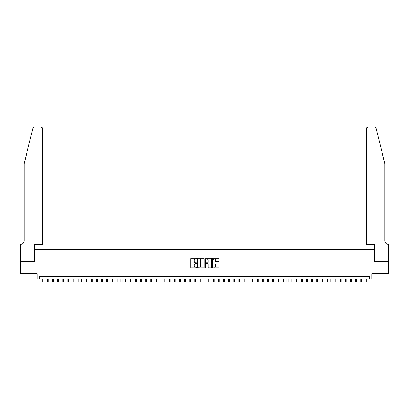 <?xml version="1.0" encoding="UTF-8"?>
<svg xmlns="http://www.w3.org/2000/svg" width="409" height="409" viewBox="0 0 409 409"><rect width="100%" height="100%" fill="white"/><g stroke="black" fill="none" stroke-linecap="round" stroke-linejoin="round"><path stroke-width="0.61" d="M196.683 258.667A0.337 0.337 0 0 0 196.351 258.335L191.254 258.335A0.481 0.481 0 0 0 190.778 258.81L190.778 267.44A0.481 0.481 0 0 0 191.254 267.921L196.351 267.921A0.337 0.337 0 0 0 196.683 267.588A0.337 0.337 0 0 0 196.351 267.251L195.691 267.251A1.534 1.534 0 0 1 194.157 265.717L194.157 264.996A1.534 1.534 0 0 1 195.691 263.462L196.351 263.462A0.337 0.337 0 0 0 196.683 263.125A0.337 0.337 0 0 0 196.351 262.793L195.691 262.793A1.534 1.534 0 0 1 194.157 261.259L194.157 260.538A1.534 1.534 0 0 1 195.691 259.004L196.351 259.004A0.337 0.337 0 0 0 196.683 258.667M218.513 261.714A0.481 0.481 0 0 0 218.994 261.233L218.994 258.81A0.481 0.481 0 0 0 218.513 258.335L212.854 258.335A0.481 0.481 0 0 0 212.373 258.81L212.373 267.44A0.481 0.481 0 0 0 212.854 267.921L218.513 267.921A0.481 0.481 0 0 0 218.994 267.44L218.994 264.516A0.481 0.481 0 0 0 218.513 264.04L216.09 264.04A0.481 0.481 0 0 0 215.609 264.516L215.609 265.968A1.283 1.283 0 0 1 214.326 267.251A1.283 1.283 0 0 1 213.048 265.968L213.048 260.288A1.283 1.283 0 0 1 214.326 259.004A1.283 1.283 0 0 1 215.609 260.288L215.609 261.233A0.481 0.481 0 0 0 216.09 261.714L218.513 261.714M369.353 278.999L371.796 278.999L371.796 273.626L388.524 273.626L388.524 261.417L374.48 261.417L374.48 249.694L34.52 249.694L34.52 261.417L20.476 261.417L20.476 273.626L37.204 273.626L37.204 278.999L369.353 278.999L369.353 276.561L39.647 276.561L39.647 278.999M204.081 258.81A0.481 0.481 0 0 0 203.6 258.335L197.946 258.335A0.481 0.481 0 0 0 197.465 258.81L197.465 267.44A0.481 0.481 0 0 0 197.946 267.921L203.6 267.921A0.481 0.481 0 0 0 204.081 267.44L204.081 258.81M205.4 258.335L211.054 258.335A0.481 0.481 0 0 1 211.535 258.81L211.535 267.44A0.481 0.481 0 0 1 211.054 267.921L208.636 267.921A0.481 0.481 0 0 1 208.155 267.44L208.155 263.943A0.481 0.481 0 0 0 207.675 263.462L206.07 263.462A0.481 0.481 0 0 0 205.589 263.943L205.589 267.588A0.337 0.337 0 0 1 205.257 267.921A0.337 0.337 0 0 1 204.919 267.588L204.919 258.81A0.481 0.481 0 0 1 205.4 258.335M198.472 259.004A0.337 0.337 0 0 0 198.135 259.337L198.135 266.913A0.337 0.337 0 0 0 198.472 267.251L199.168 267.251A1.534 1.534 0 0 0 200.701 265.717L200.701 260.538A1.534 1.534 0 0 0 199.168 259.004L198.472 259.004M208.155 260.308A1.283 1.283 0 0 0 206.872 259.03A1.283 1.283 0 0 0 205.589 260.308L205.589 262.312A0.481 0.481 0 0 0 206.07 262.793L207.675 262.793A0.481 0.481 0 0 0 208.155 262.312L208.155 260.308M42.7 278.999L42.7 281.908L43.921 281.908L43.921 278.999M32.899 128.206C33.272 127.403 33.272 127.403 32.899 128.206L24.136 163.728L24.136 240.901A3.42 3.42 0 0 1 20.721 244.321L20.45 244.321L20.45 261.417L34.443 261.417L34.443 244.321L42.454 244.321L42.454 128.559A1.467 1.467 0 0 0 40.992 127.092L34.32 127.092A1.467 1.467 0 0 0 32.899 128.206M36.938 127.092L40.992 127.092L42.454 128.559L42.454 244.321M24.136 240.901A3.42 3.42 0 0 1 20.721 244.321M382.175 152.833L376.101 128.206C375.728 127.403 375.728 127.403 376.101 128.206L384.864 163.728L384.864 240.901A3.42 3.42 0 0 0 388.279 244.321L388.55 244.321L388.55 261.417L374.557 261.417L374.557 244.321L366.546 244.321L366.546 128.559L366.546 244.321M372.062 127.092L374.68 127.092A1.467 1.467 0 0 1 376.101 128.206M368.008 127.092A1.467 1.467 0 0 0 366.546 128.559L368.008 127.092M384.864 240.901A3.42 3.42 0 0 0 388.279 244.321M47.582 278.999L47.582 281.908L48.804 281.908L48.804 278.999M52.47 278.999L52.47 281.908L53.691 281.908L53.691 278.999M57.352 278.999L57.352 281.908L58.574 281.908L58.574 278.999M62.24 278.999L62.24 281.908L63.456 281.908L63.456 278.999M67.122 278.999L67.122 281.908L68.344 281.908L68.344 278.999M72.004 278.999L72.004 281.908L73.226 281.908L73.226 278.999M76.892 278.999L76.892 281.908L78.114 281.908L78.114 278.999M81.774 278.999L81.774 281.908L82.996 281.908L82.996 278.999M86.662 278.999L86.662 281.908L87.879 281.908L87.879 278.999M91.544 278.999L91.544 281.908L92.766 281.908L92.766 278.999M96.427 278.999L96.427 281.908L97.649 281.908L97.649 278.999M101.314 278.999L101.314 281.908L102.536 281.908L102.536 278.999M106.197 278.999L106.197 281.908L107.419 281.908L107.419 278.999M111.084 278.999L111.084 281.908L112.306 281.908L112.306 278.999M115.967 278.999L115.967 281.908L117.189 281.908L117.189 278.999M120.854 278.999L120.854 281.908L122.071 281.908L122.071 278.999M125.737 278.999L125.737 281.908L126.959 281.908L126.959 278.999M130.619 278.999L130.619 281.908L131.841 281.908L131.841 278.999M135.507 278.999L135.507 281.908L136.729 281.908L136.729 278.999M140.389 278.999L140.389 281.908L141.611 281.908L141.611 278.999M145.277 278.999L145.277 281.908L146.494 281.908L146.494 278.999M150.159 278.999L150.159 281.908L151.381 281.908L151.381 278.999M155.042 278.999L155.042 281.908L156.264 281.908L156.264 278.999M159.929 278.999L159.929 281.908L161.151 281.908L161.151 278.999M164.812 278.999L164.812 281.908L166.034 281.908L166.034 278.999M169.699 278.999L169.699 281.908L170.921 281.908L170.921 278.999M174.582 278.999L174.582 281.908L175.804 281.908L175.804 278.999M179.469 278.999L179.469 281.908L180.686 281.908L180.686 278.999M184.352 278.999L184.352 281.908L185.574 281.908L185.574 278.999M189.234 278.999L189.234 281.908L190.456 281.908L190.456 278.999M194.122 278.999L194.122 281.908L195.344 281.908L195.344 278.999M199.004 278.999L199.004 281.908L200.226 281.908L200.226 278.999M203.892 278.999L203.892 281.908L205.108 281.908L205.108 278.999M208.774 278.999L208.774 281.908L209.996 281.908L209.996 278.999M213.656 278.999L213.656 281.908L214.878 281.908L214.878 278.999M218.544 278.999L218.544 281.908L219.766 281.908L219.766 278.999M223.426 278.999L223.426 281.908L224.648 281.908L224.648 278.999M228.314 278.999L228.314 281.908L229.531 281.908L229.531 278.999M233.196 278.999L233.196 281.908L234.418 281.908L234.418 278.999M238.079 278.999L238.079 281.908L239.301 281.908L239.301 278.999M242.966 278.999L242.966 281.908L244.188 281.908L244.188 278.999M247.849 278.999L247.849 281.908L249.071 281.908L249.071 278.999M252.736 278.999L252.736 281.908L253.958 281.908L253.958 278.999M257.619 278.999L257.619 281.908L258.841 281.908L258.841 278.999M262.506 278.999L262.506 281.908L263.723 281.908L263.723 278.999M267.389 278.999L267.389 281.908L268.611 281.908L268.611 278.999M272.271 278.999L272.271 281.908L273.493 281.908L273.493 278.999M277.159 278.999L277.159 281.908L278.381 281.908L278.381 278.999M282.041 278.999L282.041 281.908L283.263 281.908L283.263 278.999M286.929 278.999L286.929 281.908L288.146 281.908L288.146 278.999M291.811 278.999L291.811 281.908L293.033 281.908L293.033 278.999M296.694 278.999L296.694 281.908L297.916 281.908L297.916 278.999M301.581 278.999L301.581 281.908L302.803 281.908L302.803 278.999M306.464 278.999L306.464 281.908L307.686 281.908L307.686 278.999M311.351 278.999L311.351 281.908L312.573 281.908L312.573 278.999M316.234 278.999L316.234 281.908L317.456 281.908L317.456 278.999M321.121 278.999L321.121 281.908L322.338 281.908L322.338 278.999M326.004 278.999L326.004 281.908L327.226 281.908L327.226 278.999M330.886 278.999L330.886 281.908L332.108 281.908L332.108 278.999M335.774 278.999L335.774 281.908L336.996 281.908L336.996 278.999M340.656 278.999L340.656 281.908L341.878 281.908L341.878 278.999M345.544 278.999L345.544 281.908L346.76 281.908L346.76 278.999M350.426 278.999L350.426 281.908L351.648 281.908L351.648 278.999M355.309 278.999L355.309 281.908L356.53 281.908L356.53 278.999M360.196 278.999L360.196 281.908L361.418 281.908L361.418 278.999M365.079 278.999L365.079 281.908L366.3 281.908L366.3 278.999"/></g></svg>
